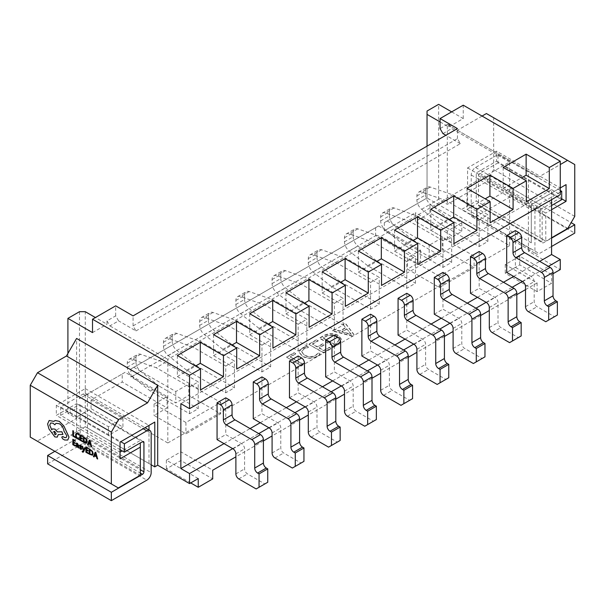<?xml version="1.0" encoding="UTF-8"?>
<svg xmlns="http://www.w3.org/2000/svg" width="605" height="605" viewBox="0 0 605 605"><rect width="100%" height="100%" fill="white"/><g stroke="black" fill="none" stroke-linecap="round" stroke-linejoin="round"><path stroke-width="0.45" stroke-dasharray="3.02 2.27" d="M47.629 463.861L83.104 443.382A6.141 3.547 120 0 0 87.453 435.857L87.453 396.555A6.141 3.547 120 0 0 86.182 393.749A6.141 3.547 120 0 0 83.104 394.052L60.659 407.006L120.758 441.703M60.659 407.006L60.659 415.37L120.032 449.651M60.659 415.37L78.763 404.919A2.049 1.18 -60 0 1 79.784 404.821A2.049 1.18 -60 0 1 80.208 405.758L80.208 435.018A2.049 1.18 -60 0 1 78.763 437.528L54.866 451.322M286.679 357.283L301.161 365.647L303.105 364.52L290.211 357.079L295.686 353.917L294.098 353.002L286.679 357.283L301.161 365.314L303.105 364.187L290.211 356.746L295.686 353.585L294.098 352.67L286.679 356.95M308.928 344.434L323.41 352.798L330.829 348.518L329.241 347.595L323.766 350.756L319.001 348.004L324.121 345.047L322.533 344.132L317.406 347.088L312.46 344.23L318.291 340.872L316.702 339.95L308.928 344.434L323.41 352.465L330.829 348.177L329.241 347.262L323.766 350.424L319.001 347.671L324.121 344.714L322.533 343.799L317.406 346.756L312.46 343.897L318.291 340.532L316.702 339.617L308.928 344.101M334.005 346.68L338.097 344.321L341.606 339.768L338.603 335.873C333.514 333.363 328.47 333.423 323.463 336.047L319.531 338.316L334.005 346.68L338.097 343.988L341.606 339.435L338.603 335.541C333.514 333.03 328.47 333.09 323.463 335.714L319.531 337.983L334.005 346.347M343.194 324.658L345.788 327.849L339.806 331.306L334.361 329.755L332.243 330.98L352.201 336.176L354.144 335.057L345.311 323.433L343.194 324.658L345.788 327.517L339.806 330.965L334.361 329.423L332.243 330.648L352.201 335.843L354.144 334.724L345.311 323.1L343.194 324.325M130.899 368.967L378.526 225.998L130.899 368.967L130.899 376.998L175.79 402.915L188.821 395.39L220.681 413.782L185.924 433.845L154.063 415.454L167.101 407.929L122.21 382.012L91.075 399.988L122.928 418.38L108.446 426.744L76.593 408.345L76.593 417.042L91.075 408.685L122.928 427.077L108.446 435.434L76.593 417.042M130.899 376.998L375.629 235.7L420.52 261.617L407.49 269.142L439.351 287.534L474.101 267.471L442.247 249.078L429.21 256.603L384.319 230.679L415.454 212.703L415.454 221.4L429.936 213.043L461.796 231.435L447.314 239.792L415.454 221.4M567.8 228.425L486.7 181.606L447.314 204.346L438.625 199.332L429.936 204.346L461.796 222.738L447.314 231.102L415.454 212.703M551.578 237.788L545.786 241.13L476.279 201.004L461.796 209.36L531.303 249.494L528.407 251.166L560.268 269.558M553.03 273.74L551.578 274.579L551.578 283.269L537.096 291.633L505.243 273.241L519.718 264.877L551.578 283.269M525.511 289.629L537.096 282.936L505.243 264.544L519.718 256.18L551.578 274.579M516.821 294.643L489.309 310.524M480.62 315.545L453.107 331.427M444.418 336.448L416.905 352.329M408.216 357.351L380.696 373.232M372.007 378.246L344.495 394.135M335.805 399.149L308.293 415.038M299.604 420.052L272.091 435.94M263.402 440.954L235.882 456.843M198.236 478.578L166.375 460.186L180.857 451.822L212.718 470.214M154.789 466.871L85.282 426.744L70.8 435.101L140.307 475.235L140.307 468.542L76.593 431.758L85.282 426.744L85.282 388.614L56.318 405.335L56.318 415.37L76.593 403.664L76.593 431.758L70.8 435.101M67.904 353.501L67.904 413.366L76.593 418.38L37.2 441.121L118.3 487.94M67.904 413.366L76.593 408.345M306.856 346.499L301.948 348.268L298.961 352.118L302.303 356.307C307.257 358.901 312.278 358.969 317.353 356.496L320.189 354.197L318.245 353.078L315.78 355.574C311.877 357.411 308.074 357.305 304.36 355.256L301.63 351.891L303.801 349.032L308.444 347.421L306.856 346.166L301.948 347.935L298.961 351.785L302.303 355.974C307.257 358.568 312.278 358.636 317.353 356.163L320.189 353.865L318.245 352.745L315.78 355.241C311.877 357.079 308.074 356.973 304.36 354.923L301.63 351.55L303.801 348.699L308.444 347.088L306.856 346.166M509.584 245.645L167.819 442.958L167.819 359.355L509.584 162.042L509.584 245.645L427.039 197.994L384.319 222.655L427.039 197.994L427.039 111.04M438.625 199.332L438.625 104.347M429.936 204.346L429.936 213.043M384.319 222.655L384.319 230.679M79.489 311.696L79.489 398.65L122.21 373.988L122.21 382.012M91.075 399.988L91.075 408.685M375.629 227.669L375.629 235.7M528.407 251.166L528.407 171.238L538.548 177.091L560.268 164.545M531.303 242.802L531.303 204.679L560.268 187.958L531.303 204.679L531.303 242.802L467.589 206.018L467.589 167.895L496.554 151.167L496.554 161.202L476.279 172.909L476.279 201.004L539.993 237.788L539.993 209.693L545.786 213.043L545.786 241.13L539.993 237.788M551.578 209.693L545.786 213.043M232.698 448.645L258.766 433.596M268.9 427.743L294.968 412.693M305.109 406.84L331.177 391.79M341.311 385.937L367.379 370.888M377.512 365.042L403.58 349.993M413.714 344.139L439.782 329.09M449.923 323.236L475.984 308.187M486.125 302.334L512.193 287.284M522.327 281.431L548.395 266.382M537.096 282.936L537.096 291.633M190.704 482.926L166.375 468.883L180.857 460.518L212.718 478.91M76.593 418.38L76.593 338.452M479.175 251.499L479.175 288.29L495.102 297.486A4.099 2.367 60 0 1 497.998 302.5L497.998 322.563A4.099 2.367 -120 0 0 500.895 327.585L518.273 337.613L521.17 335.941M470.486 293.304L479.175 288.29M406.764 293.304L406.764 330.088L422.698 339.284A4.099 2.367 60 0 1 425.595 344.305L425.595 364.369A4.099 2.367 -120 0 0 428.491 369.39L445.862 379.418L448.759 377.747M398.075 335.109L406.764 330.088M334.361 335.109L334.361 371.893L350.287 381.089A4.099 2.367 60 0 1 353.184 386.111L353.184 406.174A4.099 2.367 -120 0 0 356.08 411.188L373.459 421.224L376.355 419.552M325.671 376.907L334.361 371.893M261.95 376.907L261.95 413.699L277.884 422.895A4.099 2.367 60 0 1 280.78 427.909L280.78 447.98A4.099 2.367 -120 0 0 283.677 452.994L301.056 463.029L303.944 461.358M253.261 418.713L261.95 413.699M224.009 443.631L250.077 428.582M260.218 422.729L286.278 407.679M296.42 401.826L322.488 386.776M332.621 380.923L358.689 365.874M368.823 360.02L394.891 344.971M405.025 339.118L431.093 324.068M441.234 318.215L467.302 303.166M477.436 297.32L503.504 282.27M513.637 276.417L539.705 261.368M551.578 199.665L551.578 189.63L180.857 403.664M225.748 397.81L225.748 434.602L241.675 443.798A4.099 2.367 60 0 1 244.571 448.812L244.571 468.883A4.099 2.367 -120 0 0 247.468 473.897L264.846 483.932L267.743 482.253M217.059 439.616L225.748 434.602M298.159 356.012L298.159 392.796L314.086 401.992A4.099 2.367 60 0 1 316.982 407.006L316.982 427.077A4.099 2.367 -120 0 0 319.879 432.091L337.257 442.126L340.154 440.455M289.47 397.81L298.159 392.796M370.562 314.207L370.562 350.991L386.489 360.187A4.099 2.367 60 0 1 389.386 365.208L389.386 385.272A4.099 2.367 -120 0 0 392.282 390.286L409.661 400.321L412.557 398.65M361.873 356.012L370.562 350.991M442.966 272.401L442.966 309.185L458.9 318.389A4.099 2.367 60 0 1 461.796 323.403L461.796 343.466A4.099 2.367 -120 0 0 464.693 348.488L482.072 358.515L484.968 356.844M434.284 314.207L442.966 309.185M515.377 230.596L515.377 267.387L531.303 276.583A4.099 2.367 60 0 1 534.2 281.597L534.2 301.668A4.099 2.367 -120 0 0 537.096 306.682L554.475 316.717L557.371 315.039M506.688 272.401L515.377 267.387M440.069 121.907L448.759 126.921L463.241 118.565L451.655 111.872M463.241 118.565L463.241 105.187M551.578 189.63L560.268 194.644M528.407 171.238L447.314 124.418L447.314 204.346M482.072 116.054L457.448 130.272L447.314 124.418M574.75 216.386L493.657 169.566L493.657 117.725L486.412 113.543M493.657 169.566L486.7 181.606M37.2 441.121L30.25 437.105M476.279 172.909L539.993 209.693L560.268 197.994L560.268 187.958L496.554 151.167M461.796 209.36L476.279 201.004M467.589 167.895L531.303 204.679M140.307 442.958L140.307 468.542M76.593 403.664L140.307 440.455L122.21 450.906M85.282 426.744L148.996 463.528L148.996 430.011M85.282 388.614L148.996 425.406L120.032 442.126L120.032 452.154L56.318 415.37M148.996 463.528L151.167 464.784M574.75 164.545L493.657 117.725M538.548 177.091L457.448 130.272M56.318 405.335L120.032 442.126M496.554 161.202L561.72 198.826M120.032 458.847L120.032 452.154M461.796 222.738L461.796 231.435M447.314 231.102L447.314 239.792M108.446 426.744L108.446 435.434M122.928 418.38L122.928 427.077M180.857 451.822L180.857 460.518M166.375 460.186L166.375 468.883M519.718 256.18L519.718 264.877M505.243 264.544L505.243 273.241M439.351 287.534L439.351 276.167L474.101 256.096L474.101 267.471M387.215 220.984L429.21 245.229L429.21 256.603M474.101 256.096L442.247 237.704L429.21 245.229M439.351 276.167L407.49 257.768L407.49 269.142M378.526 225.998L420.52 250.243L407.49 257.768M133.788 367.296L175.79 391.541L188.821 384.016L188.821 395.39M122.21 373.988L125.106 372.309L167.101 396.562L154.063 404.087L185.924 422.479L220.681 402.408L188.821 384.016M125.106 372.309L85.282 395.307L85.282 311.696M167.819 442.958L85.282 395.307L79.489 398.65M442.966 267.387L442.966 240.631L451.655 235.617L418.35 216.386L409.661 221.4L385.355 212.983A8.19 4.727 -120 0 0 382.398 213.104A8.19 4.727 -120 0 0 380.696 216.855L380.696 220.863A8.19 4.727 -120 0 0 385.423 230.165L403.868 244.813L442.966 267.387L451.655 262.366L451.655 235.617M370.562 309.185L370.562 282.437L379.252 277.415L345.947 258.191L337.257 263.205L312.951 254.788A8.19 4.727 -120 0 0 309.987 254.902A8.19 4.727 -120 0 0 308.293 258.653L308.293 262.668A8.19 4.727 -120 0 0 313.019 271.97L331.464 286.611L370.562 309.185L379.252 304.171L379.252 277.415M298.159 350.991L298.159 324.235L306.841 319.221L273.536 299.989L264.846 305.011L240.54 296.586A8.19 4.727 -120 0 0 237.584 296.707A8.19 4.727 -120 0 0 235.882 300.458L235.882 304.474A8.19 4.727 -120 0 0 240.609 313.776L259.053 328.417L298.159 350.991L306.841 345.977L306.841 319.221M225.748 392.796L225.748 366.04L234.438 361.026L201.132 341.795L192.443 346.809L168.137 338.392A8.19 4.727 -120 0 0 165.173 338.513A8.19 4.727 -120 0 0 163.479 342.264L163.479 346.279A8.19 4.727 -120 0 0 168.205 355.581L186.65 370.222L225.748 392.796L234.438 387.782L234.438 361.026M189.546 413.699L189.546 386.943L198.236 381.929L164.931 362.697L156.241 367.711L131.935 359.294A8.19 4.727 -120 0 0 128.971 359.415A8.19 4.727 -120 0 0 127.277 363.166L127.277 367.182A8.19 4.727 -120 0 0 132.003 376.484L150.448 391.125L189.546 413.699L198.236 408.685L198.236 381.929M261.95 371.893L261.95 345.137L270.639 340.123L237.334 320.892L228.645 325.913L204.339 317.489A8.19 4.727 -120 0 0 201.382 317.61A8.19 4.727 -120 0 0 199.68 321.361L199.68 325.377A8.19 4.727 -120 0 0 204.407 334.678L222.852 349.319L261.95 371.893L270.639 366.88L270.639 340.123M334.361 330.088L334.361 303.339L343.05 298.318L309.737 279.087L301.056 284.108L276.742 275.683A8.19 4.727 -120 0 0 273.785 275.804A8.19 4.727 -120 0 0 272.091 279.555L272.091 283.571A8.19 4.727 -120 0 0 276.818 292.873L295.263 307.514L334.361 330.088L343.05 325.074L343.05 298.318M406.764 288.29L406.764 261.534L415.454 256.512L382.148 237.289L373.459 242.302L349.153 233.885A8.19 4.727 -120 0 0 346.196 234.006A8.19 4.727 -120 0 0 344.495 237.75L344.495 241.766A8.19 4.727 -120 0 0 349.221 251.067L367.666 265.716L406.764 288.29L415.454 283.269L415.454 256.512M479.175 246.485L479.175 219.728L487.864 214.715L454.552 195.483L445.862 200.497L421.556 192.08A8.19 4.727 -120 0 0 418.599 192.201A8.19 4.727 -120 0 0 416.905 195.952L416.905 199.968A8.19 4.727 -120 0 0 421.624 209.27L440.069 223.91L479.175 246.485L487.864 241.463L487.864 214.715M107.002 320.892L109.898 325.906L118.588 320.892L115.691 315.878L107.002 320.892L107.002 324.235L95.416 317.549M167.819 359.355L109.898 325.906M427.039 146.153L427.039 197.994M509.584 162.042L451.655 128.593L448.759 123.579L440.069 128.593M448.759 126.921L448.759 123.579M135.966 330.927L460.344 143.642L457.448 138.628L133.07 325.906L135.966 330.927L118.588 320.892M460.344 143.642L445.862 135.286M442.966 133.614L451.655 128.593M442.247 237.704L442.247 249.078M420.52 250.243L420.52 261.617M220.681 402.408L220.681 413.782M185.924 422.479L185.924 433.845M175.79 391.541L175.79 402.915M167.101 396.562L167.101 407.929M154.063 404.087L154.063 415.454M177.348 355.528L177.348 376.567L200.512 389.938M177.348 376.567L195.566 366.048M503.178 167.411L503.178 188.45L526.35 201.82M503.178 188.45L521.397 177.93M466.977 188.314L466.977 209.345L490.141 222.723M466.977 209.345L485.195 198.833M430.768 209.217L430.768 230.248L453.939 243.626M430.768 230.248L448.986 219.728M394.566 230.112L394.566 251.151L417.737 264.529M394.566 251.151L412.784 240.631M358.364 251.014L358.364 272.053L381.536 285.431M358.364 272.053L376.582 261.534M322.162 271.917L322.162 292.956L345.326 306.334M322.162 292.956L340.381 282.437M285.953 292.82L285.953 313.859L309.125 327.237M285.953 313.859L304.171 303.339M249.752 313.723L249.752 334.762L272.923 348.14M249.752 334.762L267.97 324.242M213.55 334.625L213.55 355.664L236.721 369.042M213.55 355.664L231.768 345.145M256.157 488.946L264.846 483.932M150.448 391.125L159.138 386.111L198.236 408.685M189.546 386.943L156.241 367.711M127.277 363.166L135.966 358.145L135.966 362.161L127.277 367.182M135.966 358.145A8.19 4.727 60 0 1 137.66 354.401A8.19 4.727 60 0 1 140.617 354.28L164.931 362.697M159.138 386.111L140.693 371.462A8.19 4.727 60 0 1 135.966 362.161M292.366 468.043L301.056 463.029M186.65 370.222L195.339 365.208L234.438 387.782M225.748 366.04L192.443 346.809M163.479 342.264L172.168 337.25L172.168 341.258L163.479 346.279M172.168 337.25A8.19 4.727 60 0 1 173.862 333.499A8.19 4.727 60 0 1 176.826 333.378L201.132 341.795M195.339 365.208L176.894 350.56A8.19 4.727 60 0 1 172.168 341.258M328.568 447.14L337.257 442.126M222.852 349.319L231.541 344.305L270.639 366.88M261.95 345.137L228.645 325.913M199.68 321.361L208.37 316.347L208.37 320.363L199.68 325.377M208.37 316.347A8.19 4.727 60 0 1 210.071 312.596A8.19 4.727 60 0 1 213.028 312.475L237.334 320.892M231.541 344.305L213.096 329.664A8.19 4.727 60 0 1 208.37 320.363M364.77 426.238L373.459 421.224M259.053 328.417L267.743 323.403L306.841 345.977M298.159 324.235L264.846 305.011M235.882 300.458L244.571 295.444L244.571 299.46L235.882 304.474M244.571 295.444A8.19 4.727 60 0 1 246.273 291.693A8.19 4.727 60 0 1 249.23 291.572L273.536 299.989M267.743 323.403L249.298 308.762A8.19 4.727 60 0 1 244.571 299.46M400.971 405.335L409.661 400.321M295.263 307.514L303.944 302.5L343.05 325.074M334.361 303.339L301.056 284.108M272.091 279.555L280.78 274.541L280.78 278.557L272.091 283.571M280.78 274.541A8.19 4.727 60 0 1 282.474 270.79A8.19 4.727 60 0 1 285.431 270.669L309.737 279.087M303.944 302.5L285.499 287.859A8.19 4.727 60 0 1 280.78 278.557M437.181 384.44L445.862 379.418M331.464 286.611L340.154 281.597L379.252 304.171M370.562 282.437L337.257 263.205M308.293 258.653L316.982 253.639L316.982 257.654L308.293 262.668M316.982 253.639A8.19 4.727 60 0 1 318.676 249.888A8.19 4.727 60 0 1 321.641 249.767L345.947 258.191M340.154 281.597L321.709 266.956A8.19 4.727 60 0 1 316.982 257.654M473.382 363.537L482.072 358.515M367.666 265.716L376.355 260.695L415.454 283.269M406.764 261.534L373.459 242.302M344.495 237.75L353.184 232.736L353.184 236.752L344.495 241.766M353.184 232.736A8.19 4.727 60 0 1 354.878 228.985A8.19 4.727 60 0 1 357.842 228.864L382.148 237.289M376.355 260.695L357.91 246.054A8.19 4.727 60 0 1 353.184 236.752M509.584 342.634L518.273 337.613M403.868 244.813L412.557 239.792L451.655 262.366M442.966 240.631L409.661 221.4M380.696 216.855L389.386 211.833L389.386 215.849L380.696 220.863M389.386 211.833A8.19 4.727 60 0 1 391.087 208.082A8.19 4.727 60 0 1 394.044 207.961L418.35 216.386M412.557 239.792L394.112 225.151A8.19 4.727 60 0 1 389.386 215.849M545.786 321.731L554.475 316.717M440.069 223.91L448.759 218.889L487.864 241.463M479.175 219.728L445.862 200.497M416.905 195.952L425.595 190.93L425.595 194.946L416.905 199.968M425.595 190.93A8.19 4.727 60 0 1 427.289 187.179A8.19 4.727 60 0 1 430.246 187.066L454.552 195.483M448.759 218.889L430.314 204.248A8.19 4.727 60 0 1 425.595 194.946M92.52 332.599L107.002 324.235M457.448 138.628L457.448 128.593M133.07 325.906L133.07 315.878M115.691 315.878L115.691 305.843M346.726 328.81L351.339 334.3L341.885 331.601L346.726 328.81L351.384 334.61L341.885 331.941L346.726 329.143M334.361 344.305L323.062 337.779L325.112 336.592C328.961 334.573 332.803 334.588 336.622 336.637L339.208 339.723L336.501 343.073L334.361 344.638L323.062 338.119L325.112 336.932C328.961 334.905 332.803 334.92 336.622 336.97L339.208 340.055L336.501 343.406L334.361 344.638M497.998 162.874L479.894 173.325A2.049 1.18 120 0 0 478.449 175.836L478.449 205.095A2.049 1.18 120 0 0 478.873 206.033A2.049 1.18 120 0 0 479.894 205.934L511.028 187.958L511.028 196.323L475.553 216.802A6.141 3.547 -60 0 1 472.482 217.104A6.141 3.547 -60 0 1 471.212 214.291L471.212 174.996A6.141 3.547 -60 0 1 475.553 167.472L497.998 154.517L497.998 162.874L561.72 199.665M497.998 154.517L560.268 190.469M551.578 246.485L539.274 253.593A6.141 3.547 -60 0 1 536.196 253.896A6.141 3.547 -60 0 1 534.926 251.083L534.926 211.788A6.141 3.547 -60 0 1 539.274 204.263L560.268 192.14M511.028 196.323L574.75 233.107M511.028 187.958L571.128 222.655M551.578 205.518L543.615 210.116A2.049 1.18 120 0 0 542.163 212.62L542.163 241.887A2.049 1.18 120 0 0 542.594 242.824A2.049 1.18 120 0 0 543.615 242.718L551.578 238.12M72.865 430.616L72.865 436.054L75.345 437.491M76.192 433.278L75.542 434.98L76.147 437.302L77.765 438.98L79.066 439.411M76.691 433.951L77.954 434.095L79.066 435.063M80.616 438.118L82.303 439.056M80.616 435.751L82.439 436.772M80.011 434.738L80.011 440.183L82.545 441.642M83.437 436.719L83.437 442.157L86.606 443.178M86.144 442.52L86.636 441.234L86.114 439.404L84.042 437.733M88.648 443.715L90.621 444.819L91.105 446.588L91.771 446.974M89.328 440.122L87.536 444.524L88.209 444.917M90.395 444.078L89.555 441.332M73.47 442.618L75.156 443.563M73.47 440.258L75.292 441.272M72.865 439.245L72.865 444.69L75.398 446.15M76.222 444.751L76.253 446.43L77.032 447.186L78.075 447.095L78.665 448.04M76.29 443.057L76.29 443.715L77.395 443.881L78.045 445.212M77.795 446.785L77.183 446.717L77.826 446.77L78.075 445.749L76.714 445.325L76.563 445.726L76.714 445.325M79.467 447.662L80.382 449.122L81.357 449.379L81.736 448.751M80.231 445.696L81.577 446.581M79.845 445.053L79.633 446.377L81.13 448.471L80.435 448.592L81.1 448.486M84.662 447.617L83.656 450.256M82.046 446.104L83.369 450.74L82.499 451.496L83.082 451.315M82.167 451.232L82.167 451.837L83.271 452.177M86.523 450.158L88.209 451.096M86.492 447.776L88.338 448.804M85.91 446.777L85.91 452.222L88.443 453.682M89.336 448.759L89.336 454.196L92.504 455.217M92.036 454.567L92.535 453.274L92.02 451.443L89.948 449.765M94.561 455.724L96.52 456.858L97.004 458.628L97.677 459.014M95.227 452.162L93.435 456.563L94.108 456.957M96.293 456.109L95.461 453.364M62.807 436.5L61.763 437.097L62.738 438.859L64.712 440.001L67.76 440.024M55.978 423.349L59.351 423.674C61.99 425.459 63.555 427.969 64.047 431.221L66.928 435.902L66.142 437.619M50.691 422.978L53.089 423.19L54.866 424.801M52.522 428.9L51.735 429.83M58.246 434.957L58.246 434.564L62.943 434.413M49.202 420.483L47.629 423.984L49.035 429.013L54.896 436.886L57.248 437.128M53.822 421.375L54.541 420.83M55.789 434.64L56.174 433.793L54.866 431.531L53.913 431.456M83.104 394.052L143.204 428.748M87.453 396.555L151.167 433.346M87.453 435.857L151.167 472.641M83.104 443.382L146.826 480.166M78.763 437.528L140.307 473.057M80.208 435.018L140.307 469.714M80.208 405.758L78.763 404.919M232.993 448.812L241.675 443.798M235.882 453.833L244.571 448.812M235.882 473.897L244.571 468.883M238.778 478.91L247.468 473.897M132.003 376.484L140.693 371.462M140.617 354.28L131.935 359.294M269.195 427.909L277.884 422.895M272.091 432.93L280.78 427.909M272.091 452.994L280.78 447.98M274.988 458.008L283.677 452.994M305.396 407.006L314.086 401.992M308.293 412.028L316.982 407.006M308.293 432.091L316.982 427.077M311.189 437.113L319.879 432.091M341.598 386.111L350.287 381.089M344.495 391.125L353.184 386.111M344.495 411.188L353.184 406.174M347.391 416.21L356.08 411.188M377.8 365.208L386.489 360.187M380.696 370.222L389.386 365.208M380.696 390.286L389.386 385.272M383.593 395.307L392.282 390.286M414.009 344.305L422.698 339.284M416.905 349.319L425.595 344.305M416.905 369.39L425.595 364.369M419.802 374.404L428.491 369.39M450.211 323.403L458.9 318.389M453.107 328.417L461.796 323.403M453.107 348.488L461.796 343.466M456.004 353.501L464.693 348.488M486.412 302.5L495.102 297.486M489.309 307.514L497.998 302.5M489.309 327.585L497.998 322.563M492.205 332.599L500.895 327.585M522.614 281.597L531.303 276.583M525.511 286.619L534.2 281.597M525.511 306.682L534.2 301.668M528.407 311.696L537.096 306.682M168.205 355.581L176.894 350.56M204.407 334.678L213.096 329.664M240.609 313.776L249.298 308.762M276.818 292.873L285.499 287.859M313.019 271.97L321.709 266.956M349.221 251.067L357.91 246.054M385.423 230.165L394.112 225.151M421.624 209.27L430.314 204.248M176.826 333.378L168.137 338.392M213.028 312.475L204.339 317.489M249.23 291.572L240.54 296.586M285.431 270.669L276.742 275.683M321.641 249.767L312.951 254.788M357.842 228.864L349.153 233.885M394.044 207.961L385.355 212.983M430.246 187.066L421.556 192.08M475.553 167.472L539.274 204.263M471.212 174.996L534.926 211.788M471.212 214.291L534.926 251.083M475.553 216.802L539.274 253.593M479.894 205.934L543.615 242.718M478.449 205.095L542.163 241.887M478.449 175.836L542.163 212.62M479.894 173.325L543.615 210.116M86.182 393.749L145.003 427.705M79.784 404.821L143.506 441.605M128.971 359.415L137.66 354.401M165.173 338.513L173.862 333.499M201.382 317.61L210.071 312.596M237.584 296.707L246.273 291.693M273.785 275.804L282.474 270.79M309.987 254.902L318.676 249.888M346.196 234.006L354.878 228.985M382.398 213.104L391.087 208.082M418.599 192.201L427.289 187.179M472.482 217.104L536.196 253.896M478.873 206.033L542.594 242.824"/><path stroke-width="0.91" d="M124.38 443.798L124.38 452.154L142.477 441.703A2.049 1.18 -60 0 1 143.506 441.605A2.049 1.18 -60 0 1 143.929 442.542L143.929 471.809A2.049 1.18 -60 0 1 142.477 474.312L111.343 492.288L111.343 500.653L146.826 480.166A6.141 3.547 120 0 0 151.167 472.641L151.167 433.346A6.141 3.547 120 0 0 149.896 430.533A6.141 3.547 120 0 0 146.826 430.836L124.38 443.798L120.758 441.703M120.032 449.651L124.38 452.154M54.866 451.322L47.629 455.505L47.629 463.861L111.343 500.653M47.629 455.505L111.343 492.288M560.268 164.545L567.513 160.37L574.75 164.545L574.75 216.386L567.8 228.425L551.578 237.788M548.395 266.382L560.268 259.53L560.268 269.558L553.03 273.74M525.511 289.629L516.821 294.643M489.309 310.524L480.62 315.545M453.107 331.427L444.418 336.448M416.905 352.329L408.216 357.351M380.696 373.232L372.007 378.246M344.495 394.135L335.805 399.149M308.293 415.038L299.604 420.052M272.091 435.94L263.402 440.954M235.882 456.843L212.718 470.214L212.718 478.91L198.236 487.275L190.704 482.926M198.236 487.275L198.236 478.578L189.546 483.592L157.686 465.2L154.789 466.871L154.789 422.056L120.032 442.126L120.032 458.847L140.307 447.14L140.307 442.958M140.307 447.14L140.307 475.235L118.3 487.94L111.343 483.932L111.343 432.091L118.588 419.552L147.552 402.832L157.686 385.272L76.593 338.452L66.452 356.005L37.487 372.733L30.25 385.272L30.25 437.105L111.343 483.932M451.655 111.872L438.625 104.347L427.039 111.04L427.039 146.153M95.416 317.549L85.282 311.696L79.489 311.696L67.904 318.381L67.904 353.501M566.061 184.616L560.268 187.958L566.061 184.616L566.061 201.336L551.578 209.693M67.904 318.381L92.52 332.599L92.52 319.221L189.546 375.236L189.546 408.677L180.857 403.664L180.857 468.542L189.546 473.564L232.698 448.645M258.766 433.596L268.9 427.743M294.968 412.693L305.109 406.84M331.177 391.79L341.311 385.937M367.379 370.888L377.512 365.042M403.58 349.993L413.714 344.139M439.782 329.09L449.923 323.236M475.984 308.187L486.125 302.334M512.193 287.284L522.327 281.431M189.546 473.564L189.546 483.592M157.686 465.2L157.686 385.272M470.486 256.512L470.486 293.304L486.412 302.5A4.099 2.367 60 0 1 489.309 307.514L489.309 327.585A4.099 2.367 -120 0 0 492.205 332.599L509.584 342.634L512.48 340.963L512.48 327.585L511.028 326.745A4.099 2.367 60 0 1 508.132 321.731L508.132 298.318A4.099 2.367 -120 0 0 505.243 293.304L479.689 278.55A4.099 2.367 60 0 1 476.793 273.536L476.793 263.5A4.099 2.367 -120 0 0 473.897 258.486L470.486 256.512L479.175 251.499L482.586 253.472A4.099 2.367 -120 0 1 485.482 258.486L485.482 268.522A4.099 2.367 60 0 0 488.379 273.536L513.925 288.29A4.099 2.367 -120 0 1 516.821 293.304L516.821 316.717A4.099 2.367 60 0 0 519.718 321.731L521.17 322.563L521.17 335.941L512.48 340.963M398.075 298.318L398.075 335.109L414.009 344.305A4.099 2.367 60 0 1 416.905 349.319L416.905 369.39A4.099 2.367 -120 0 0 419.802 374.404L437.181 384.44L440.069 382.761L440.069 369.383L438.625 368.551A4.099 2.367 60 0 1 435.729 363.537L435.729 340.123A4.099 2.367 -120 0 0 432.832 335.109L407.286 320.355A4.099 2.367 60 0 1 404.39 315.341L404.39 305.306A4.099 2.367 -120 0 0 401.493 300.292L398.075 298.318L406.764 293.304L410.182 295.27A4.099 2.367 -120 0 1 413.079 300.292L413.079 310.327A4.099 2.367 60 0 0 415.975 315.341L441.521 330.088A4.099 2.367 -120 0 1 444.418 335.109L444.418 358.515A4.099 2.367 60 0 0 447.314 363.537L448.759 364.369L448.759 377.747L440.069 382.761M325.671 340.123L325.671 376.907L341.598 386.111A4.099 2.367 60 0 1 344.495 391.125L344.495 411.188A4.099 2.367 -120 0 0 347.391 416.21L364.77 426.238L367.666 424.566L367.666 411.188L366.222 410.356A4.099 2.367 60 0 1 363.325 405.335L363.325 381.929A4.099 2.367 -120 0 0 360.429 376.907L334.875 362.161A4.099 2.367 60 0 1 331.979 357.147L331.979 347.111A4.099 2.367 -120 0 0 329.082 342.097L325.671 340.123L334.361 335.109L337.772 337.076A4.099 2.367 -120 0 1 340.668 342.097L340.668 352.125A4.099 2.367 60 0 0 343.564 357.147L369.118 371.893A4.099 2.367 -120 0 1 372.007 376.907L372.007 400.321A4.099 2.367 60 0 0 374.903 405.335L376.355 406.174L376.355 419.552L367.666 424.566M253.261 381.929L253.261 418.713L269.195 427.909A4.099 2.367 60 0 1 272.091 432.93L272.091 452.994A4.099 2.367 -120 0 0 274.988 458.008L292.366 468.043L295.263 466.372L295.263 452.994L293.811 452.154A4.099 2.367 60 0 1 290.914 447.14L290.914 423.734A4.099 2.367 -120 0 0 288.018 418.713L262.472 403.966A4.099 2.367 60 0 1 259.575 398.945L259.575 388.917A4.099 2.367 -120 0 0 256.679 383.895L253.261 381.929L261.95 376.907L265.368 378.881A4.099 2.367 -120 0 1 268.265 383.895L268.265 393.931A4.099 2.367 60 0 0 271.161 398.945L296.707 413.699A4.099 2.367 -120 0 1 299.604 418.713L299.604 442.126A4.099 2.367 60 0 0 302.5 447.14L303.944 447.98L303.944 461.358L295.263 466.372M180.857 468.542L224.009 443.631M250.077 428.582L260.218 422.729M286.278 407.679L296.42 401.826M322.488 386.776L332.621 380.923M358.689 365.874L368.823 360.02M394.891 344.971L405.025 339.118M431.093 324.068L441.234 318.215M467.302 303.166L477.436 297.32M503.504 282.27L513.637 276.417M539.705 261.368L551.578 254.508L551.578 199.665M217.059 402.832L217.059 439.616L232.993 448.812A4.099 2.367 60 0 1 235.882 453.833L235.882 473.897A4.099 2.367 -120 0 0 238.778 478.91L256.157 488.946L259.053 487.275L259.053 473.897L257.609 473.057A4.099 2.367 60 0 1 254.713 468.043L254.713 444.63A4.099 2.367 -120 0 0 251.816 439.616L226.262 424.869A4.099 2.367 60 0 1 223.374 419.847L223.374 409.819A4.099 2.367 -120 0 0 220.477 404.798L217.059 402.832L225.748 397.81L229.159 399.784A4.099 2.367 -120 0 1 232.055 404.798L232.055 414.833A4.099 2.367 60 0 0 234.952 419.847L260.505 434.602A4.099 2.367 -120 0 1 263.402 439.616L263.402 463.029A4.099 2.367 60 0 0 266.298 468.043L267.743 468.883L267.743 482.253L259.053 487.275M289.47 361.026L289.47 397.81L305.396 407.006A4.099 2.367 60 0 1 308.293 412.028L308.293 432.091A4.099 2.367 -120 0 0 311.189 437.113L328.568 447.14L331.464 445.469L331.464 432.091L330.012 431.259A4.099 2.367 60 0 1 327.116 426.238L327.116 402.832A4.099 2.367 -120 0 0 324.22 397.81L298.673 383.063A4.099 2.367 60 0 1 295.777 378.042L295.777 368.014A4.099 2.367 -120 0 0 292.88 362.992L289.47 361.026L298.159 356.012L301.57 357.978A4.099 2.367 -120 0 1 304.466 362.992L304.466 373.028A4.099 2.367 60 0 0 307.363 378.042L332.909 392.796A4.099 2.367 -120 0 1 335.805 397.81L335.805 421.224A4.099 2.367 60 0 0 338.702 426.238L340.154 427.077L340.154 440.455L331.464 445.469M361.873 319.221L361.873 356.012L377.8 365.208A4.099 2.367 60 0 1 380.696 370.222L380.696 390.286A4.099 2.367 -120 0 0 383.593 395.307L400.971 405.335L403.868 403.664L403.868 390.286L402.423 389.454A4.099 2.367 60 0 1 399.527 384.432L399.527 361.026A4.099 2.367 -120 0 0 396.63 356.012L371.077 341.258A4.099 2.367 60 0 1 368.18 336.244L368.18 326.208A4.099 2.367 -120 0 0 365.284 321.195L361.873 319.221L370.562 314.207L373.973 316.173A4.099 2.367 -120 0 1 376.87 321.195L376.87 331.222A4.099 2.367 60 0 0 379.766 336.244L405.32 350.991A4.099 2.367 -120 0 1 408.216 356.012L408.216 379.418A4.099 2.367 60 0 0 411.113 384.432L412.557 385.272L412.557 398.65L403.868 403.664M434.284 277.415L434.284 314.207L450.211 323.403A4.099 2.367 60 0 1 453.107 328.417L453.107 348.488A4.099 2.367 -120 0 0 456.004 353.501L473.382 363.537L476.279 361.866L476.279 348.488L474.827 347.648A4.099 2.367 60 0 1 471.93 342.634L471.93 319.221A4.099 2.367 -120 0 0 469.034 314.207L443.488 299.452A4.099 2.367 60 0 1 440.591 294.438L440.591 284.403A4.099 2.367 -120 0 0 437.695 279.389L434.284 277.415L442.966 272.401L446.384 274.375A4.099 2.367 -120 0 1 449.281 279.389L449.281 289.424A4.099 2.367 60 0 0 452.177 294.438L477.723 309.185A4.099 2.367 -120 0 1 480.62 314.207L480.62 337.613A4.099 2.367 60 0 0 483.516 342.634L484.968 343.466L484.968 356.844L476.279 361.866M506.688 235.617L506.688 272.401L522.614 281.597A4.099 2.367 60 0 1 525.511 286.619L525.511 306.682A4.099 2.367 -120 0 0 528.407 311.696L545.786 321.731L548.682 320.06L548.682 306.682L547.238 305.843A4.099 2.367 60 0 1 544.341 300.829L544.341 277.415A4.099 2.367 -120 0 0 541.445 272.401L515.891 257.654A4.099 2.367 60 0 1 512.995 252.633L512.995 242.605A4.099 2.367 -120 0 0 510.098 237.584L506.688 235.617L515.377 230.596L518.788 232.57A4.099 2.367 -120 0 1 521.684 237.584L521.684 247.619A4.099 2.367 60 0 0 524.58 252.633L550.134 267.387A4.099 2.367 -120 0 1 553.03 272.401L553.03 295.815A4.099 2.367 60 0 0 555.927 300.829L557.371 301.668L557.371 315.039L548.682 320.06M189.546 375.236L200.512 368.906L200.512 389.938L223.464 376.688L223.464 355.657L236.721 348.004L236.721 369.042L259.674 355.785L259.674 334.754L272.923 327.101L272.923 348.14L295.875 334.89L295.875 313.851L309.125 306.198L309.125 327.237L332.077 313.987L332.077 292.949L345.326 285.295L345.326 306.334L368.279 293.085L368.279 272.046L381.536 264.393L381.536 285.431L404.488 272.182L404.488 251.143L417.737 243.49L417.737 264.529L440.69 251.279L440.69 230.24L453.939 222.587L453.939 243.626L476.891 230.376L476.891 209.338L490.141 201.692L490.141 222.723L513.093 209.474L513.093 188.435L526.35 180.789L526.35 201.82L549.295 188.571L549.295 167.54L560.268 161.202L463.241 105.187L440.069 118.565L457.448 128.593L133.07 315.878L115.691 305.843L92.52 319.221M560.268 161.202L560.268 194.644L189.546 408.677M551.578 254.508L560.268 259.53M567.513 160.37L486.412 113.543L482.072 116.054M148.996 430.011L148.996 425.406L154.789 422.056M151.167 464.784L154.789 466.871M111.343 432.091L30.25 385.272M195.566 366.048L200.3 363.31L200.3 342.279L177.348 355.528L200.512 368.906M200.3 342.279L223.464 355.657M231.768 345.145L236.502 342.415L236.502 321.376L213.55 334.625L236.721 348.004M236.502 321.376L259.674 334.754M267.97 324.242L272.704 321.512L272.704 300.473L249.752 313.723L272.923 327.101M272.704 300.473L295.875 313.851M304.171 303.339L308.905 300.609L308.905 279.57L285.953 292.82L309.125 306.198M308.905 279.57L332.077 292.949M340.381 282.437L345.107 279.707L345.107 258.668L322.162 271.917L345.326 285.295M345.107 258.668L368.279 272.046M376.582 261.534L381.316 258.804L381.316 237.765L358.364 251.014L381.536 264.393M381.316 237.765L404.488 251.143M412.784 240.631L417.518 237.901L417.518 216.862L394.566 230.112L417.737 243.49M417.518 216.862L440.69 230.24M448.986 219.728L453.72 216.998L453.72 195.959L430.768 209.217L453.939 222.587M453.72 195.959L476.891 209.338M485.195 198.833L489.921 196.096L489.921 175.064L466.977 188.314L490.141 201.692M489.921 175.064L513.093 188.435M521.397 177.93L526.131 175.193L526.131 154.162L503.178 167.411L526.35 180.789M526.131 154.162L549.295 167.54M118.588 419.552L37.487 372.733M147.552 402.832L66.452 356.005M120.032 452.154L122.21 450.906M561.72 198.826L566.061 201.336M440.069 121.907L427.039 114.383M445.862 135.286L442.966 133.614L440.069 128.593L440.069 118.565M200.3 363.31L223.464 376.688M526.131 175.193L549.295 188.571M489.921 196.096L513.093 209.474M453.72 216.998L476.891 230.376M417.518 237.901L440.69 251.279M381.316 258.804L404.488 272.182M345.107 279.707L368.279 293.085M308.905 300.609L332.077 313.987M272.704 321.512L295.875 334.89M236.502 342.415L259.674 355.785M259.053 473.897L267.743 468.883M295.263 452.994L303.944 447.98M331.464 432.091L340.154 427.077M367.666 411.188L376.355 406.174M403.868 390.286L412.557 385.272M440.069 369.383L448.759 364.369M476.279 348.488L484.968 343.466M512.48 327.585L521.17 322.563M548.682 306.682L557.371 301.668M560.268 190.469L561.72 191.301L561.72 199.665L551.578 205.518M560.268 192.14L561.72 191.301M571.128 222.655L574.75 224.742L574.75 233.107L551.578 246.485M551.578 238.12L574.75 224.742M75.315 437.506L75.345 436.87L73.47 435.789L73.47 430.964L72.834 430.631L72.834 436.069L75.315 437.506L75.345 436.87M75.315 436.886L73.47 435.789M73.439 435.804L73.47 430.964M73.439 430.979L72.834 430.631M79.036 439.427L79.036 438.754L77.826 438.421L76.616 437.143L76.147 435.328L76.646 433.974L77.932 434.118L79.036 435.078L79.036 434.345L77.924 433.475L76.192 433.278L75.512 435.003L76.117 437.317L77.735 438.996L79.036 439.427L79.066 438.738L77.848 438.398L76.638 437.128L76.177 435.313L76.691 433.951M79.036 435.078L79.066 434.33L77.954 433.46L76.192 433.278M82.514 441.665L82.514 441.045L80.594 439.933L80.594 438.103L82.272 439.071L82.272 438.451L80.594 437.476L80.594 435.736L82.409 436.787L82.409 436.16L79.981 434.761L79.981 440.198L82.545 441.642L82.545 441.022L80.616 439.911L80.616 438.118M82.272 439.071L82.303 438.436L80.616 437.46L80.616 435.751M82.409 436.787L82.439 436.144L79.981 434.761M86.53 443.215L87.241 441.605L86.53 439.26L83.407 436.734L83.407 442.179L86.606 443.178M86.129 442.527L86.606 441.249L86.084 439.419L84.012 437.71L84.012 441.907L86.129 442.527L84.042 441.892L84.042 437.733M86.56 443.2L87.271 441.582L86.56 439.245L83.407 436.734M91.748 446.989L89.948 440.516L89.298 440.137L87.506 444.539L88.179 444.932L88.632 443.707L90.591 444.834L91.075 446.603L91.771 446.974L89.979 440.493L89.328 440.122M88.822 443.2L90.402 444.115L89.616 441.015L88.822 443.2L90.395 444.078M89.616 441.015L88.852 443.185M88.179 444.932L88.648 443.715M75.368 446.165L75.368 445.545L73.439 444.433L73.439 442.603L75.126 443.578L75.126 442.951L73.439 441.983L73.439 440.243L75.262 441.287L75.262 440.667L72.834 439.26L72.834 444.705L75.398 446.15L75.398 445.53L73.47 444.418L73.47 442.618M75.126 443.578L75.156 442.936L73.47 441.968L73.47 440.258M75.262 441.287L75.292 440.644L72.834 439.26M77.417 443.374L76.26 443.072L76.26 443.73L77.364 443.896L78.045 445.242L77.047 444.826L75.935 445.454L77.001 447.201L78.045 447.11L78.635 448.055L78.635 445.552L77.448 443.359L76.26 443.072M76.238 444.736L75.935 445.454M76.691 445.34L77.153 446.732L77.795 446.785L78.045 445.764L76.691 445.34L76.532 445.741L77.826 446.77M77.183 446.717L77.795 446.785M78.635 448.055L78.665 445.537L77.448 443.359M78.045 445.212L77.077 444.811L75.965 445.439M76.714 445.325L76.563 445.726M79.437 447.677L80.352 449.137L81.327 449.394L81.713 448.774L80.049 445.968L80.692 445.817L81.577 446.581L80.752 445.303L79.822 445.068L79.444 445.681L81.1 448.486L80.404 448.615L79.437 447.677L80.435 448.592L81.13 448.471M81.327 449.394L81.539 447.995L80.208 446.392L80.261 445.681M81.357 449.379L81.736 448.751L81.357 449.379M81.546 446.596L80.783 445.28L79.845 445.053L79.444 445.681M81.1 448.486L80.435 448.592M82.136 451.247L82.522 452.124L83.717 451.58L85.275 447.965L84.639 447.632L83.641 450.302L82.703 446.482L82.046 446.104L83.339 450.763L83.082 451.315L82.136 451.247L83.104 451.3M85.245 447.987L84.639 447.632M83.641 450.302L83.588 449.916M83.558 449.931L82.681 446.498L82.015 446.119M83.082 451.315L82.499 451.496M82.522 452.124L83.271 452.177M82.545 452.109L83.747 451.557L85.275 447.965M88.421 453.705L88.421 453.084L86.492 451.973L86.492 450.135L88.179 451.111L88.179 450.491L86.492 449.515L86.492 447.776L88.307 448.827L88.307 448.199L85.887 446.8L85.887 452.238L88.443 453.682L88.443 453.062L86.523 451.95L86.523 450.158M88.179 451.111L88.209 450.475L86.523 449.5L86.523 447.791M88.307 448.827L88.338 448.184L85.887 446.8M92.436 455.255L93.147 453.644L92.436 451.3L89.306 448.774L89.306 454.219L92.497 455.225M92.028 454.567L92.504 453.289L91.99 451.459L89.918 449.749L89.918 453.947L92.036 454.567L89.948 453.931L89.948 449.765M92.467 455.24L93.178 453.621L92.467 451.285L89.306 448.774M97.647 459.029L95.855 452.555L95.204 452.177L93.404 456.578L94.078 456.972L94.531 455.746L96.49 456.873L96.974 458.643L97.677 459.014L95.877 452.532L95.227 452.162M94.72 455.24L96.308 456.155L95.522 453.054L94.72 455.24L96.293 456.109M94.078 456.972L94.546 455.754M95.537 453.032L94.751 455.225M68.978 437.082L63.85 425.996L59.29 421.352L55.274 420.543L53.8 421.39L49.171 420.498L47.598 423.999L49.005 429.028L54.866 436.908L57.233 437.135L58.216 434.587L62.912 434.428L61.869 431.781L57.384 431.894L54.866 429.127L52.506 428.907L51.72 429.86L49.708 425.141L50.691 422.978L53.058 423.213L54.836 424.816L55.978 423.349L59.328 423.697C61.96 425.474 63.525 427.985 64.017 431.236L66.898 435.918L66.134 437.627L64.485 437.544L62.776 436.515L61.74 437.12L62.708 438.875L64.682 440.017L67.737 440.039L69 437.06L63.88 425.98L59.32 421.337L55.297 420.52L54.541 420.83M66.142 437.619L64.516 437.528L62.807 436.5L61.763 437.097M67.76 440.024L69 437.06M54.836 434.564L55.758 434.655L56.144 433.808L54.836 431.546L53.913 431.456L54.836 434.564L55.773 434.647M54.836 424.816L55.993 423.341M51.75 429.845L49.739 425.126L50.707 422.971M62.912 434.428L61.899 431.758L57.414 431.879L54.896 429.111L52.537 428.892M57.233 437.135L58.246 434.564M53.822 421.375L49.202 420.483M53.928 431.448L54.866 434.549M143.204 428.748L146.826 430.836M140.307 473.057L142.477 474.312M140.307 469.714L143.929 471.809M142.477 441.703L143.929 442.542M257.609 473.057L266.298 468.043M254.713 468.043L263.402 463.029M254.713 444.63L263.402 439.616M251.816 439.616L260.505 434.602M226.262 424.869L234.952 419.847M223.374 419.847L232.055 414.833M223.374 409.819L232.055 404.798M220.477 404.798L229.159 399.784M293.811 452.154L302.5 447.14M290.914 447.14L299.604 442.126M290.914 423.734L299.604 418.713M288.018 418.713L296.707 413.699M262.472 403.966L271.161 398.945M259.575 398.945L268.265 393.931M259.575 388.917L268.265 383.895M256.679 383.895L265.368 378.881M330.012 431.259L338.702 426.238M327.116 426.238L335.805 421.224M327.116 402.832L335.805 397.81M324.22 397.81L332.909 392.796M298.673 383.063L307.363 378.042M295.777 378.042L304.466 373.028M295.777 368.014L304.466 362.992M292.88 362.992L301.57 357.978M366.222 410.356L374.903 405.335M363.325 405.335L372.007 400.321M363.325 381.929L372.007 376.907M360.429 376.907L369.118 371.893M334.875 362.161L343.564 357.147M331.979 357.147L340.668 352.125M331.979 347.111L340.668 342.097M329.082 342.097L337.772 337.076M402.423 389.454L411.113 384.432M399.527 384.432L408.216 379.418M399.527 361.026L408.216 356.012M396.63 356.012L405.32 350.991M371.077 341.258L379.766 336.244M368.18 336.244L376.87 331.222M368.18 326.208L376.87 321.195M365.284 321.195L373.973 316.173M438.625 368.551L447.314 363.537M435.729 363.537L444.418 358.515M435.729 340.123L444.418 335.109M432.832 335.109L441.521 330.088M407.286 320.355L415.975 315.341M404.39 315.341L413.079 310.327M404.39 305.306L413.079 300.292M401.493 300.292L410.182 295.27M474.827 347.648L483.516 342.634M471.93 342.634L480.62 337.613M471.93 319.221L480.62 314.207M469.034 314.207L477.723 309.185M443.488 299.452L452.177 294.438M440.591 294.438L449.281 289.424M440.591 284.403L449.281 279.389M437.695 279.389L446.384 274.375M511.028 326.745L519.718 321.731M508.132 321.731L516.821 316.717M508.132 298.318L516.821 293.304M505.243 293.304L513.925 288.29M479.689 278.55L488.379 273.536M476.793 273.536L485.482 268.522M476.793 263.5L485.482 258.486M473.897 258.486L482.586 253.472M547.238 305.843L555.927 300.829M544.341 300.829L553.03 295.815M544.341 277.415L553.03 272.401M541.445 272.401L550.134 267.387M515.891 257.654L524.58 252.633M512.995 252.633L521.684 247.619M512.995 242.605L521.684 237.584M510.098 237.584L518.788 232.57M145.003 427.705L149.896 430.533"/></g></svg>

